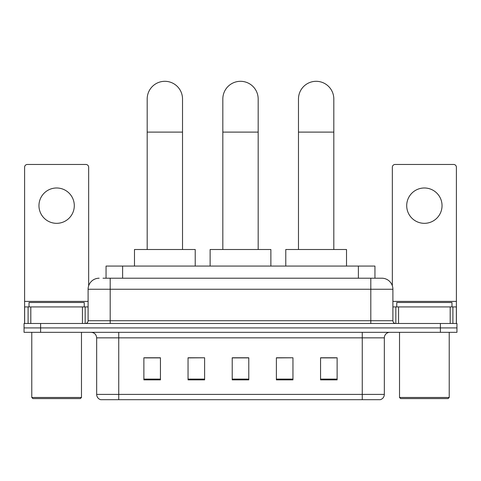 <?xml version="1.0" encoding="UTF-8"?>
<svg xmlns="http://www.w3.org/2000/svg" width="481" height="481" viewBox="0 0 481 481"><rect width="100%" height="100%" fill="white"/><g stroke="black" fill="none" stroke-linecap="round" stroke-linejoin="round"><path stroke-width="0.72" d="M106.054 278.21L106.054 266.065L374.946 266.065L374.946 278.21M103.265 278.21L377.988 278.21M103.012 278.21L110.191 278.21L110.191 289.255L88.101 289.255L88.101 320.731A2.76 2.76 0 0 1 85.341 323.491M99.146 278.21A11.045 11.045 0 0 0 88.101 289.255M381.854 278.21A11.045 11.045 0 0 1 392.899 289.255L370.809 289.255L370.809 278.21L381.686 278.21M392.899 289.255L392.899 320.731C393.061 322.408 393.981 323.328 395.659 323.491M40.614 323.491L24.05 323.491L24.05 327.91L40.614 327.91L24.05 327.91L24.05 332.323L40.614 332.323L40.614 327.91L440.386 327.91L40.614 327.91L40.614 323.491L440.386 323.491L440.386 327.91L456.95 327.91L440.386 327.91L440.386 332.323L40.614 332.323M440.386 332.323L456.95 332.323L456.95 323.491L440.386 323.491M384.337 394.39C384.187 397.035 382.864 398.803 380.363 399.693L362.253 399.693L362.253 394.39L384.337 394.39L384.337 337.848A5.519 5.519 0 0 1 389.863 332.323M362.253 399.693L100.637 399.693A5.519 5.519 0 0 1 96.663 394.39L96.663 337.848C96.332 334.493 94.492 332.654 91.137 332.323M337.127 379.864L337.127 357.78L320.562 357.78L320.562 379.864L337.127 379.864M292.953 379.864L292.953 357.78L276.389 357.78L276.389 379.864L292.953 379.864M160.438 379.864L160.438 357.78L143.873 357.78L143.873 379.864L160.438 379.864M204.611 379.864L204.611 357.78L188.047 357.78L188.047 379.864L204.611 379.864M248.785 379.864L248.785 357.78L232.215 357.78L232.215 379.864L248.785 379.864M96.663 394.39L118.747 394.39L118.747 399.693L111.279 399.693M352.32 399.693L128.68 399.693M320.562 357.894L336.027 357.894M204.611 357.78L188.047 357.894L204.611 357.78M144.973 357.894L160.438 357.894M292.953 357.78L276.389 357.894L292.953 357.78M248.785 357.894L232.215 357.894M56.626 187.987A17.671 17.671 0 0 0 38.961 205.658A17.671 17.671 0 0 0 56.626 223.328A17.671 17.671 0 0 0 74.296 205.658A17.671 17.671 0 0 0 56.626 187.987M82.443 323.491L82.443 306.926L30.814 306.926L30.814 323.491M88.654 285.81L88.654 167.226A2.76 2.76 0 0 0 85.895 164.466L27.363 164.466A2.76 2.76 0 0 0 24.603 167.226L24.603 306.926L30.814 306.926M82.443 306.926L88.101 306.926M24.603 323.491L24.603 306.926M80.369 398.587L32.882 398.587L31.782 397.48L81.475 397.48L80.369 398.587M31.782 332.323L31.782 397.48M81.475 332.323L81.475 397.48M84.235 306.926L84.235 302.507L29.022 302.507L29.022 306.926M147.186 249.501L147.186 98.978A17.671 17.671 0 0 1 164.851 81.307A17.671 17.671 0 0 1 182.521 98.978A17.671 17.671 0 0 0 164.851 81.307M182.521 249.501L182.521 98.978M195.22 266.065L195.22 249.501L134.482 249.501L134.482 266.065M222.829 249.501L222.829 98.978A17.671 17.671 0 0 1 240.5 81.307A17.671 17.671 0 0 1 258.171 98.978A17.671 17.671 0 0 0 240.5 81.307M258.171 249.501L258.171 98.978M270.869 266.065L270.869 249.501L210.131 249.501L210.131 266.065M298.479 249.501L298.479 98.978A17.671 17.671 0 0 1 316.149 81.307A17.671 17.671 0 0 1 333.814 98.978A17.671 17.671 0 0 0 316.149 81.307M333.814 249.501L333.814 98.978M346.518 266.065L346.518 249.501L285.78 249.501L285.78 266.065M424.374 187.987A17.671 17.671 0 0 0 406.704 205.658A17.671 17.671 0 0 0 424.374 223.328A17.671 17.671 0 0 0 442.039 205.658A17.671 17.671 0 0 0 424.374 187.987M450.186 323.491L450.186 306.926L398.557 306.926L398.557 323.491M456.397 323.491L456.397 306.926L456.397 323.491M450.186 306.926L456.397 306.926L456.397 167.226A2.76 2.76 0 0 0 453.637 164.466L395.105 164.466A2.76 2.76 0 0 0 392.346 167.226L392.346 285.81M392.899 306.926L398.557 306.926M448.118 398.587L400.631 398.587L399.525 397.48L449.218 397.48L448.118 398.587M399.525 332.323L399.525 397.48M449.218 332.323L449.218 397.48M451.978 306.926L451.978 302.507L396.765 302.507L396.765 306.926M122.619 278.21L122.619 266.065M358.381 278.21L358.381 266.065M110.191 323.491L110.191 320.731L392.899 320.731M88.101 320.731L110.191 320.731L110.191 289.255L370.809 289.255L370.809 323.491M362.253 332.323L362.253 337.848L96.663 337.848M384.337 337.848L362.253 337.848L362.253 394.39L118.747 394.39L118.747 332.323M248.785 379.1L232.215 379.1M204.611 379.1L188.047 379.1M160.438 379.1L143.873 379.1M292.953 379.1L276.389 379.1M337.127 379.1L320.562 379.1M88.101 301.407L24.603 301.407M85.161 306.926L85.161 323.491M24.645 306.926L24.645 323.491M28.096 323.491L28.096 306.926M147.186 132.107L182.521 132.107M222.829 132.107L258.171 132.107M298.479 132.107L333.814 132.107M456.397 301.407L392.899 301.407M456.355 323.491L456.355 306.926M452.904 306.926L452.904 323.491M395.839 323.491L395.839 306.926"/></g></svg>
